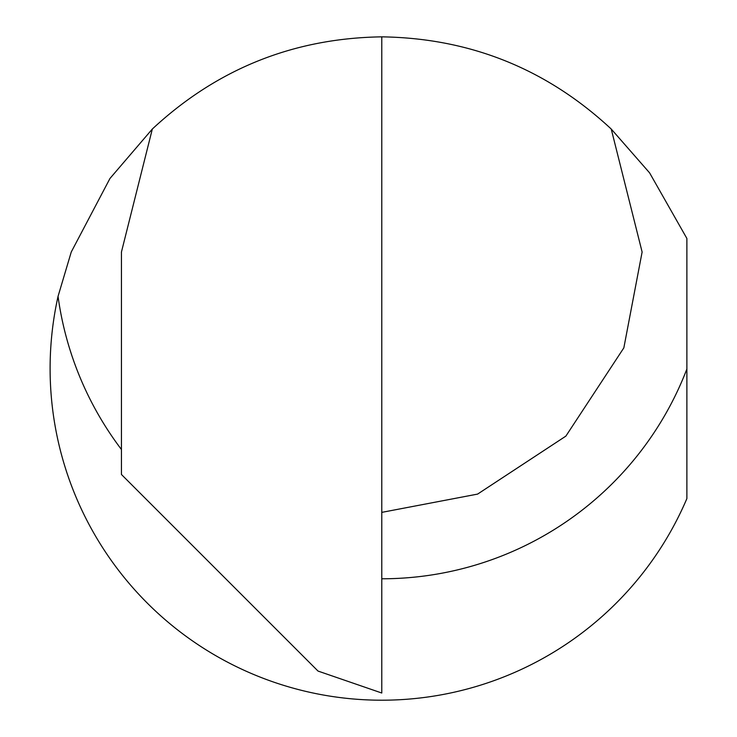 <?xml version="1.0" encoding="UTF-8"?>
<svg xmlns="http://www.w3.org/2000/svg" width="737" height="737" viewBox="0 0 737 737"><rect width="100%" height="100%" fill="white"/><g stroke="black" fill="none" stroke-linecap="round" stroke-linejoin="round"><path stroke-width="1.11" d="M121.439 449.496A326.758 326.758 0 0 1 58.048 296.385L71.24 252.026L109.979 178.446L152.329 129.03C216.954 68.919 293.39 38.195 381.628 36.85L381.784 36.85C470.086 38.158 546.568 68.882 611.231 129.03L642.12 252.026L623.843 347.864L565.869 436.12L477.613 494.094L381.784 512.372M611.231 129.03L649.592 172.854L686.884 238.456L686.884 498.581A331.668 331.668 0 0 1 58.048 296.385M381.784 36.85L381.784 693.02L318.025 671.066L121.439 474.481L121.439 252.026L152.329 129.03M686.884 368.988A326.758 326.758 0 0 1 381.784 578.785"/></g></svg>

